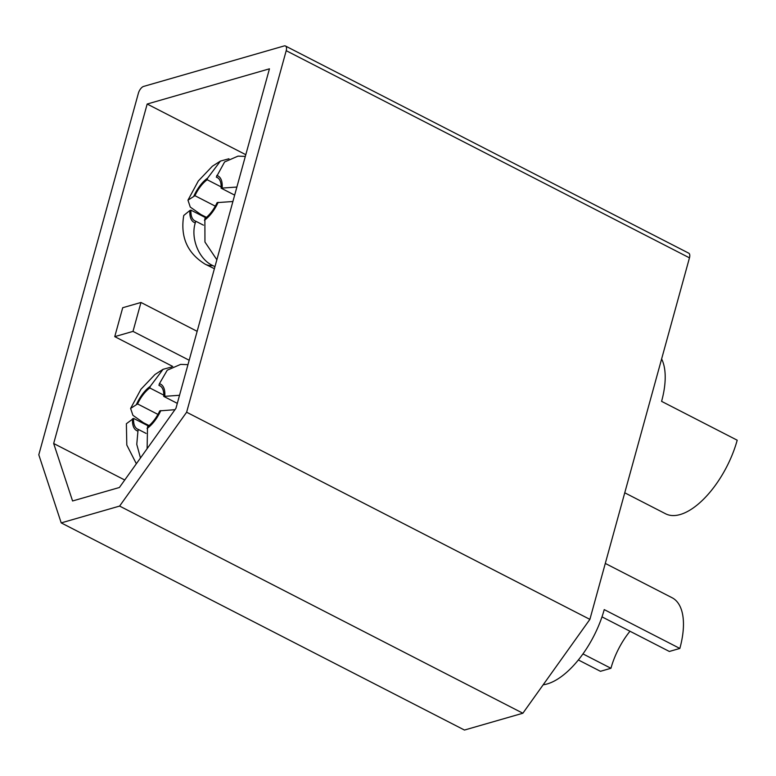<?xml version="1.0" encoding="UTF-8"?>
<svg xmlns="http://www.w3.org/2000/svg" width="776" height="776" viewBox="0 0 776 776"><rect width="100%" height="100%" fill="white"/><g stroke="black" fill="none" stroke-linecap="round" stroke-linejoin="round"><path stroke-width="1.16" d="M543.181 684.791A69.859 32.902 -62.8 0 0 604.232 609.606L679.844 648.445A69.859 32.902 -62.8 0 0 672.074 597.733L605.299 563.434M629.976 631.237A51.391 24.211 -62.8 0 0 610.945 668.282L600.449 671.308L578.362 659.959M582.96 653.906L610.945 668.282M679.844 648.445L669.348 651.462L601.992 616.862M174.939 409.699L159.769 410.863A24.395 11.494 -62.8 0 1 147.518 426.829L147.12 448.654M177.306 403.365L163.746 396.4L179.528 395.285M187.967 364.652L180.624 364.39L167.238 370.21L159.4 383.703L158.944 385.352L160.613 386.205M163.794 395.149L149.826 387.971L150.272 386.332L163.067 369.318L171.612 367.009M149.089 425.578L143.531 422.784L132.919 415.325L130.601 408.438L137.575 403.937L157.945 414.403M163.746 396.4A24.395 11.494 -62.8 0 0 159.817 385.701A24.395 11.494 -62.8 0 0 158.944 385.352M149.826 387.971A24.395 11.494 -62.8 0 0 137.575 403.937M148.517 426.063L133.588 418.4L126.381 423.725L126.798 445.017L136.343 463.747M140.466 457.976L136.77 444.357L137.944 431.097L138.4 429.458L146.072 433.406M133.588 418.4A24.395 11.494 -62.8 0 0 137.527 429.099A24.395 11.494 -62.8 0 0 138.4 429.458M624.748 492.799L665.585 513.78A69.859 32.902 117.2 0 0 737.2 440.205L661.588 401.357A69.859 32.902 -62.8 0 0 661.618 358.949M232.907 201.508L217.125 202.623A24.395 11.494 117.2 0 1 204.883 218.589L204.951 242.034L216.863 259.756M245.323 156.403L237.989 156.141L224.594 161.961L216.31 177.103A24.395 11.494 117.2 0 1 217.173 177.461A24.395 11.494 117.2 0 1 221.111 188.161L236.884 187.045M206.455 217.338L200.897 214.535L190.275 207.085L187.967 200.189L194.931 195.697A24.395 11.494 117.2 0 1 207.182 179.731L207.638 178.092L220.433 161.078L228.969 158.76M216.31 177.103L217.978 177.966M234.662 195.125L221.111 188.161M194.931 195.697L215.311 206.164M221.15 186.909L207.182 179.731M189.916 210.461L183.747 215.476C180.178 236.971 187.356 253.228 205.291 264.247A58.239 27.432 117.2 0 0 212.808 265.586C198.627 259.223 190.479 237.883 195.3 222.857L195.756 221.218A24.395 11.494 117.2 0 1 194.883 220.859A24.395 11.494 117.2 0 1 190.954 210.16L189.916 210.461A26.122 12.309 117.2 0 0 195.3 222.857M195.756 221.218L203.438 225.156M205.873 217.823L190.954 210.16M214.962 266.643L212.808 265.586M186.628 412.221L286.208 50.682A6.421 3.026 -62.8 0 0 285.49 46.017A6.421 3.026 -62.8 0 0 284.152 45.949L143.628 86.417A6.421 3.026 -62.8 0 0 138.38 93.256L38.8 454.785L61.207 522.888L119.611 506.078L186.628 412.221L589.886 619.374L689.466 257.845A6.421 3.026 -62.8 0 0 688.758 253.18L285.49 46.017M61.207 522.888L464.465 730.051L522.869 713.231L119.611 506.078M522.869 713.231L589.886 619.374M175.948 408.292L269.447 68.822L147.178 104.032L53.67 443.494L72.575 500.976L119.388 487.503L175.948 408.292M124.732 480.005L53.67 443.494M172.728 366.427L114.751 336.639L132.997 331.391L140.97 302.465L122.715 307.723L114.751 336.639M245.798 154.696L147.178 104.032M189.179 360.248L132.997 331.391M197.143 331.323L140.97 302.465M147.071 428.468A26.122 12.309 -62.8 0 0 160.807 410.562M164.784 396.109A26.122 12.309 -62.8 0 0 159.4 383.703M150.272 386.332A26.122 12.309 -62.8 0 0 136.537 404.238M132.56 418.7A26.122 12.309 -62.8 0 0 137.944 431.097M218.163 202.323A26.122 12.309 117.2 0 1 204.427 220.229M216.756 175.463A26.122 12.309 117.2 0 1 222.149 187.86M193.903 195.998A26.122 12.309 117.2 0 1 207.638 178.092M689.466 257.845L286.208 50.682M163.067 369.318L155.016 374.469L140.96 389.232L130.601 408.428M220.433 161.078L212.372 166.219L198.316 180.983L187.957 200.189M214.389 268.7L205.291 264.247"/></g></svg>

